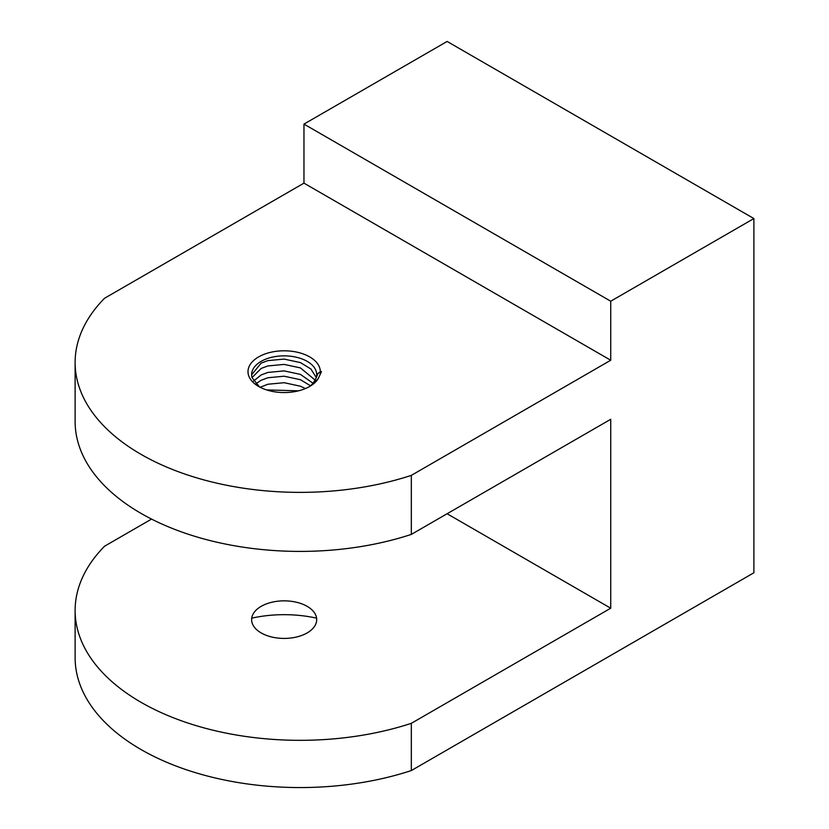<?xml version="1.0" encoding="UTF-8"?>
<svg xmlns="http://www.w3.org/2000/svg" width="829" height="829" viewBox="0 0 829 829"><rect width="100%" height="100%" fill="white"/><g stroke="black" fill="none" stroke-linecap="round" stroke-linejoin="round"><path stroke-width="1.24" d="M251.726 618.154A90.382 52.186 180 0 1 316.595 618.154M261.156 606.351L261.156 606.351A32.538 18.787 -0 0 0 261.156 632.921A32.538 18.787 -0 0 0 307.165 632.921A32.538 18.787 -0 0 0 307.165 606.351A32.538 18.787 -0 0 0 261.156 606.351M259.622 387.008L252.068 377.734A32.538 18.787 180 0 1 251.622 374.625A32.538 18.787 180 0 1 261.156 361.351A32.538 18.787 180 0 1 307.165 361.351A32.538 18.787 180 0 1 316.699 374.625A32.538 18.787 180 0 1 316.253 377.734L317.828 373.682L321.476 371.599L318.129 378.812L309.849 386.355M321.476 371.599L320.315 371.62A36.155 20.87 0 0 0 309.725 356.916A36.155 20.87 0 0 0 258.596 356.916A36.155 20.87 0 0 0 258.596 386.438A36.155 20.87 0 0 0 309.725 386.438A36.155 20.87 0 0 0 318.129 378.812M298.544 390.822L266.606 389.92M310.647 385.858L300.43 379.713L284.16 376.211L267.891 377.744L261.156 380.252L255.684 383.9M260.14 387.278L267.891 384.241L284.16 382.708L300.43 386.21L305.383 388.573M315.341 380.242L300.43 367.91L284.16 364.408L267.891 365.941L261.156 368.449L252.026 377.578M253.477 381.112L261.156 374.946L267.891 372.428L284.16 370.895L300.43 374.397L313.352 383.485M312.357 384.687L316.253 377.734M251.622 374.781L261.156 363.133L267.891 360.625L284.16 359.092L300.43 362.594L310.885 368.967L316.295 377.589M320.315 371.62L317.828 373.682M447.111 513.742L610.724 608.206L610.724 419.287L411.329 534.404L411.329 475.369A224.939 129.873 180 0 1 75.118 362.501A224.939 129.873 180 0 1 104.568 298.253L303.963 183.136L610.724 360.242L610.724 301.207L303.963 124.101L447.121 41.45L753.882 218.555L753.882 572.777L411.329 770.555L411.329 723.323A224.939 129.873 180 0 1 75.118 610.455A224.939 129.873 180 0 1 104.568 546.218L151.562 519.078M303.963 183.136L303.963 124.101M610.724 301.207L753.882 218.555M411.329 534.404A224.939 129.873 180 0 1 75.118 421.536L75.118 362.501M411.329 475.369L610.724 360.242M75.118 610.455L75.118 657.677A224.939 129.873 0 0 0 411.329 770.555M610.724 608.206L411.329 723.323"/></g></svg>
